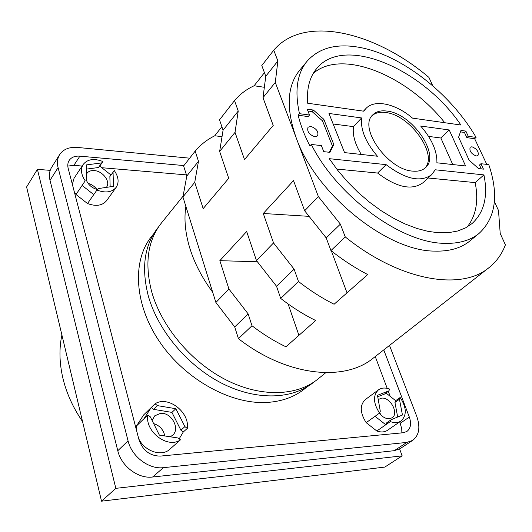 <?xml version="1.0" encoding="UTF-8"?>
<svg xmlns="http://www.w3.org/2000/svg" width="532" height="532" viewBox="0 0 532 532"><rect width="100%" height="100%" fill="white"/><g stroke="black" fill="none" stroke-linecap="round" stroke-linejoin="round"><path stroke-width="0.8" d="M399.605 448.961L402.165 455.851L115.83 488.349L37.413 169.336L50.208 170.366M402.165 455.851L384.822 467.083L101.539 501.184L26.6 186.978L37.413 169.336M115.83 488.349L101.539 501.184M82.553 421.563C72.984 407.592 66.407 393.022 62.816 377.846C59.351 362.698 59.045 348.407 61.898 334.98M189.678 158.177L77.539 147.45C69.313 146.825 63.348 149.206 59.644 154.599L51.617 167.374C49.37 171.058 48.831 175.367 50.015 180.308L117.778 450.724C121.316 466.258 138.234 478.973 152.591 477.018L394.279 450.684L400.131 448.636L412.699 440.376C419.163 435.289 420.526 427.302 416.782 416.423L389.504 345.421M381.171 415.279L379.688 412.726M164.78 435.961C163.477 429.676 159.773 425.573 153.675 423.632M96.937 189.485C94.683 186.439 91.723 184.398 88.059 183.36M59.644 154.599C57.389 158.283 56.871 162.619 58.088 167.6L128.066 440.875C131.737 456.609 148.92 469.563 163.417 467.661L406.84 442.411L412.699 440.376M183.912 165.572L79.873 156.155C74.965 155.81 71.394 157.233 69.167 160.425C67.75 162.686 67.431 165.359 68.196 168.431L139.032 439.944C142.875 450.591 149.971 455.977 160.318 456.104L403.209 432.749L406.887 431.472C410.744 428.406 411.555 423.598 409.327 417.055L383.758 349.91M385.979 393.002L395.662 400.689L394.944 402.438L397.67 417.015M391.073 419.761L390.328 421.597C394.538 423.1 398.116 422.893 401.048 420.972C406.94 415.326 406.648 407.492 400.157 397.477L399.446 399.226L402.451 415.027L391.073 419.761L386.525 422.933L385.773 424.762L375.06 416.317L366.182 422.647C359.951 412.839 359.659 405.151 365.304 399.592L378.471 389.843C372.852 395.402 373.205 403.143 379.542 413.071L380.307 411.256L377.474 395.289L388.912 390.854L389.643 389.118C385.241 387.476 381.517 387.722 378.471 389.843M379.542 413.071L375.06 416.317M377.727 396.732L384.45 394.112L388.912 390.854M379.336 413.224C382.382 417.008 385.713 418.85 389.331 418.744L392.131 417.766C399.193 413.49 390.328 396.992 381.663 398.129L378.225 399.539M86.423 169.116L98.493 167.52L99.77 166.117L110.955 174.981M113.043 172.002L113.482 186.326L98.247 188.587L96.924 190.07C105.542 193.262 111.959 192.345 116.182 187.337C119.228 182.489 118.603 176.91 114.307 170.592L109.858 176.538L110.151 186.825M116.182 187.337L106.6 200.664C102.383 205.678 96.019 206.642 87.514 203.55L93.752 194.612L82.121 185.442L75.99 194.493L74.254 191.653M86.556 179.351L86.364 164.9L101.619 162.932L102.902 161.529C94.078 158.137 87.501 159.121 83.185 164.468C80.392 169.196 81.07 174.649 85.213 180.814L82.121 185.442M106.347 187.384L106.553 187.111C110.849 181.745 102.743 170.958 94.164 170.579C90.846 170.366 88.405 171.337 86.849 173.485L86.483 174.097M86.231 179.823C88.132 184.71 91.837 187.969 97.356 189.592M179.178 438.847L183.267 432.011L180.9 430.202L171.929 412.393L153.608 409.361L151.221 407.539L144.032 418.657L147.863 414.98C144.624 431.532 167.819 449.108 180.468 439.831L178.06 437.989L159.381 435.136L150.297 416.829L147.863 414.98M170.22 436.792L172.567 435.282C180.614 428.792 171.324 412.054 160.511 413.364L154.712 415.838L152.125 420.519M187.284 428.433C189.877 412.174 167.939 395.309 155.065 403.795L157.465 405.637L175.859 408.716L184.903 426.611L187.284 428.433L183.267 432.011M186.446 174.882L101.785 167.713M82.134 166.05L73.882 165.352L67.81 166.084M401.042 432.955L401.401 427.622L399.785 421.836M390.202 396.347L388.3 391.299M387.203 388.367L375.246 356.566M306.911 386.997L304.743 388.752C294.874 396.726 282.645 401.268 268.035 402.372C231.812 405.058 185.781 380.141 159.919 342.242C133.938 304.377 131.963 260.268 151.826 236.128L153.575 233.954M72.332 184.285L74.061 178.247L83.185 164.468M87.514 203.55L75.99 194.493M401.048 420.972L387.456 430.308C384.523 432.23 380.972 432.463 376.802 430.993L366.182 422.647M180.468 439.831L168.564 450.358C159.753 456.496 144.179 450.518 138.699 438.687M136.298 429.47L136.491 425.959L143.673 414.887L155.065 403.795M158.629 226.798L158.137 227.41C144.378 244.926 141.106 267.809 148.335 296.051C158.071 330.784 187.59 365.936 222.11 383.426C256.677 400.909 292.48 399.505 313.448 382.428L314.053 381.929M183.068 196.162L161.415 223.028C147.637 240.577 144.411 263.546 151.733 291.935C161.595 326.848 191.34 362.259 226.08 379.914C260.853 397.577 296.816 396.247 317.823 379.136L325.79 372.686M182.922 196.946L194.739 182.303L198.483 161.282L186.805 176.025L182.922 196.946L185.854 206.316C183.926 219.091 185.236 233.009 189.791 248.072C194.479 263.18 202.113 277.904 212.694 292.248L215.899 302.495L228.926 289.036L219.842 260.667L246.668 231.526L256.471 260.574L273.528 242.944L263.274 213.485L293.538 180.607L304.65 210.778L318.375 196.594L340.367 224.138L326.209 237.91L304.65 210.778M326.209 237.91L330.944 250.572L345.268 236.933C399.539 280.816 461.098 291.197 488.835 267.776L373.185 358.176C344.284 382.202 286.449 376.204 238.436 338.658L234.718 326.947L215.899 302.495M186.805 176.025L183.613 165.964L195.171 151.115L198.483 161.282M238.436 338.658L252.002 325.744L248.138 313.887L234.718 326.947M345.268 236.933L340.367 224.138M276.534 286.256L294.116 269.145L298.479 281.481L280.697 298.419L276.534 286.256L256.471 260.574M248.138 313.887L228.926 289.036M294.116 269.145L273.528 242.944M486.78 164.381L474.65 138.699L476.074 137.382C450.85 93.732 401.68 55.089 359.838 47.441C336.703 43.172 319.087 47.794 306.997 61.32L299.423 70.543C287.007 86.137 285.943 108.595 296.224 137.908L275.29 82.44L262.988 97.682L273.222 125.466L244.501 159.567L235.024 132.355L219.643 151.421L228.713 178.3L203.171 208.624L194.739 182.303M311.293 144.451L321.388 145.602L323.742 151.66L329.933 152.338L333.803 144.531L323.868 119.354L313.381 110.044L307.243 109.193L309.518 115.038L308.181 116.568L298.166 115.238C300.54 125.14 304.457 135.387 309.93 145.968L311.293 144.451C337.075 196.122 400.629 242.685 443.675 243.317C458.557 243.882 470.414 240.524 479.252 233.242L470.042 240.843C461.164 248.151 449.307 251.576 434.464 251.104C386.757 251.131 315.695 193.774 296.224 137.908L318.375 196.594M185.854 206.316L212.694 292.248M223.068 130.22L219.517 119.853L234.526 100.575L238.23 111.062L223.068 130.22L219.643 151.421M235.024 132.355L238.23 111.062M264.344 87.281L254.123 85.758C246.462 89.283 239.932 94.224 234.526 100.575M275.29 82.44L277.877 60.967L265.781 76.256L261.784 65.569L273.754 50.201L277.877 60.967M262.988 97.682L265.781 76.256M222.037 136.618L214.728 135.8C207.141 139.564 200.624 144.671 195.171 151.115M214.728 135.8L221.871 126.729M254.123 85.758L264.437 72.658M432.769 85.805L428.938 77.426C374.94 31.488 303.759 14.47 273.754 50.201M488.835 267.776C496.403 261.764 501.922 254.123 505.4 244.853L500.213 233.488L498.497 210.492L494.381 201.562M330.944 250.572C342.914 260.048 355.17 268.042 367.712 274.545L334.109 304.244C321.913 298.12 310.036 290.532 298.479 281.481M280.697 298.419C292.028 307.23 303.692 314.598 315.689 320.517L285.957 346.798C274.273 341.205 262.954 334.182 252.002 325.744M257.415 261.784L219.842 260.667M298.931 335.333L288.098 303.945M309.085 216.358L263.274 213.485M347.024 292.826L331.343 250.891M444.765 122.726C407.286 75.444 341.883 48.286 313.262 73.409M467.149 227.004C476.08 215.786 478.76 200.99 475.176 182.609L483.934 174.895C488.196 196.188 484.233 212.408 472.037 223.56L465.4 227.969L457.573 231.034L448.642 232.664L438.74 232.79L428.027 231.367L416.682 228.388L404.905 223.886L392.915 217.907L380.932 210.559L369.201 201.96L357.956 192.278L347.416 181.691L337.787 170.42L329.255 158.676L386.119 164.641C405.51 179.357 420.732 182.669 431.778 174.569L435.209 169.788L483.934 174.895M336.716 169.043L377.62 173.053C396.859 187.603 412.021 190.795 423.106 182.642L431.778 174.569M428.094 178.001L475.176 182.609M428.559 136.398L440.835 137.994L452.759 164.548M333.152 123.996L353.481 126.636C352.39 134.835 354.99 144.106 361.281 154.446M460.905 125.02L412.526 118.137C395.648 103.594 374.415 98.919 365.763 108.681L363.875 111.215L307.636 103.215C306.585 88.591 309.604 77.027 316.7 68.515C344.124 34.474 422.88 68.927 460.905 125.02M476.074 137.382L468.273 136.338L465.846 131.091L460.965 130.413L458.604 137.203L469.104 160.139L478.547 168.604L483.455 169.143L480.941 163.716L488.768 164.607C498.943 194.812 495.771 217.688 479.252 233.242M309.518 115.038L299.489 113.695C294.482 91.118 296.989 73.655 306.997 61.32M449.208 129.954L465.586 165.964L436.898 162.799C437.178 151.041 431.771 138.792 420.672 126.037L449.208 129.954L440.835 137.994M344.55 152.604L328.956 113.462L361.587 117.938C360.41 129.675 365.69 142.443 377.434 156.235L344.55 152.604M412.772 171.118C418.219 171.617 422.468 170.459 425.52 167.633C440.762 155.012 412.127 113.529 387.077 111.088C380.859 110.237 376.071 111.514 372.713 114.925C358.063 127.527 387.928 169.961 412.772 171.118M377.62 173.053L386.119 164.641M353.481 126.636L361.587 117.938M424.769 168.285C438.494 154.805 410.152 114.899 385.713 112.525C379.968 111.733 375.412 112.784 372.067 115.677M481.28 168.903L479.492 165.02L480.941 163.716M474.65 138.699L466.857 137.662L464.429 132.421L460.453 131.876M476.233 155.996L477.982 155.557C479.006 151.873 476.998 148.947 471.964 146.766L470.182 147.211C469.177 150.902 471.192 153.834 476.233 155.996M329.315 152.272L332.427 146.021L322.518 120.864L312.051 111.567L307.948 111.002M314.824 136.737L317.577 135.926C318.788 131.743 316.54 128.578 310.834 126.423L308.028 127.254C306.851 131.444 309.112 134.609 314.824 136.737M468.273 136.338L466.857 137.662M465.846 131.091L464.429 132.421M298.166 115.238L299.489 113.695M333.803 144.531L332.427 146.021M323.868 119.354L322.518 120.864M313.381 110.044L312.051 111.567M99.77 166.117L102.902 161.529M82.101 185.415L85.213 180.814M98.493 167.52L101.619 162.932M93.752 194.612L96.924 190.07M390.328 421.597L376.802 430.993M395.662 400.689L400.157 397.477M394.944 402.438L399.446 399.226M144.032 418.657L136.491 425.959M153.608 409.361L157.465 405.637M171.929 412.393L175.859 408.716M180.9 430.202L184.903 426.611M394.279 450.684L406.84 442.411M152.591 477.018L163.417 467.661M117.778 450.724L128.066 440.875M50.015 180.308L58.088 167.6M79.873 156.155L73.882 165.352M409.327 417.055L400.303 423.233M363.469 111.155L365.763 108.681"/></g></svg>

